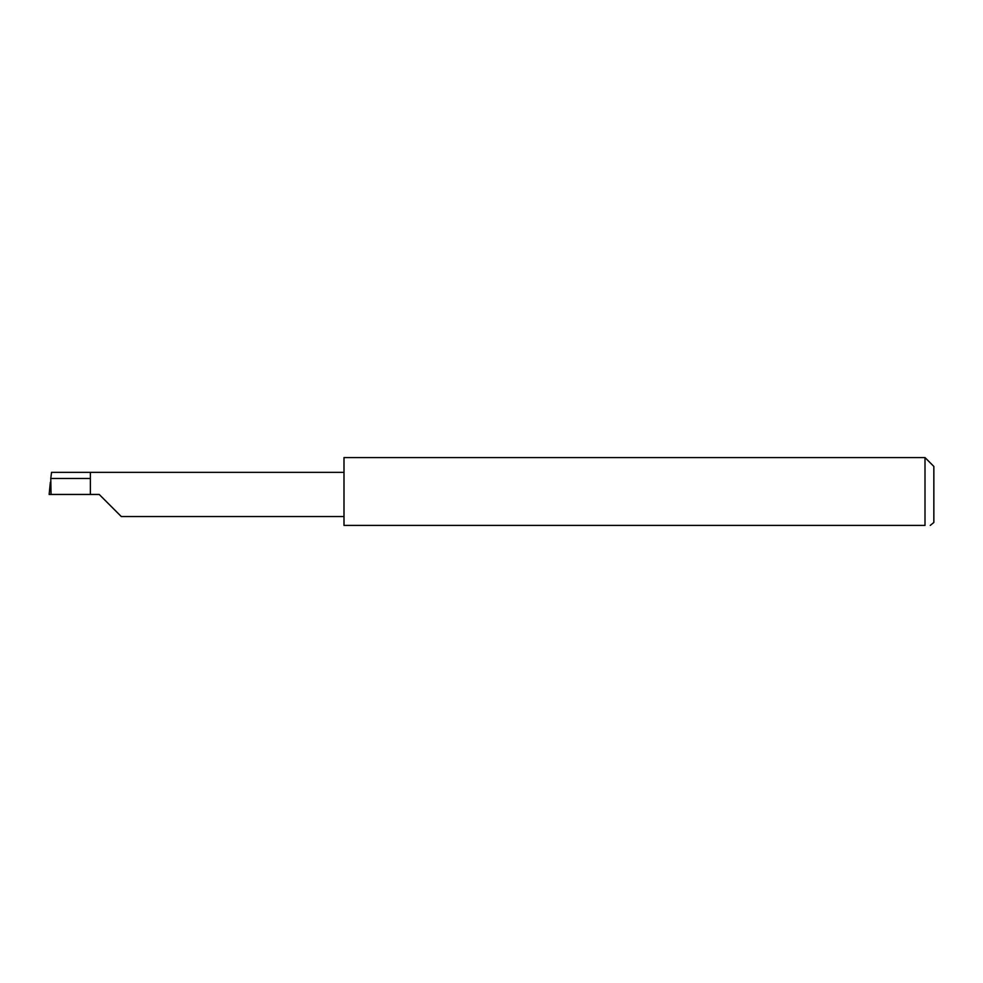<?xml version="1.0" encoding="UTF-8"?>
<svg xmlns="http://www.w3.org/2000/svg" width="983" height="983" viewBox="0 0 983 983"><rect width="100%" height="100%" fill="white"/><g stroke="black" fill="none" stroke-linecap="round" stroke-linejoin="round"><path stroke-width="1.47" d="M90.362 478.463L50.784 478.463L51.534 472.356L90.362 472.356L90.362 494.449L99.222 494.449L121.302 516.542L99.222 494.449M930.262 525.413L933.85 522.465L933.85 466.434L925.003 457.587L925.003 525.413L344.001 525.413L344.001 457.587L925.003 457.587M50.784 478.463L51.055 494.449L49.15 494.449L50.354 482.284M90.362 494.449L51.055 494.449M925.003 525.413C932.646 525.413 932.646 525.413 925.003 525.413C932.646 525.413 932.646 525.413 925.003 525.413M50.305 482.702L49.15 494.449M90.362 472.356L344.001 472.356M121.302 516.542L344.001 516.542"/></g></svg>
